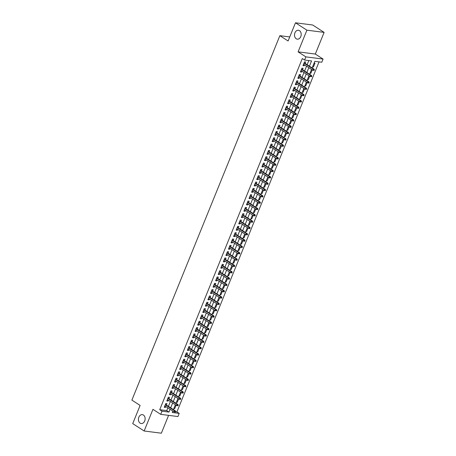 <?xml version="1.0" encoding="UTF-8"?>
<svg xmlns="http://www.w3.org/2000/svg" width="456" height="456" viewBox="0 0 456 456"><rect width="100%" height="100%" fill="white"/><g stroke="black" fill="none" stroke-linecap="round" stroke-linejoin="round"><path stroke-width="0.68" d="M143.418 415.034A4.486 3.334 97.3 0 1 144.94 420.261A4.486 3.334 97.3 0 1 141.206 423.533A4.486 3.334 97.3 0 1 140.129 423.134A4.486 3.334 97.3 0 1 138.613 417.913A4.486 3.334 97.3 0 1 142.346 414.635A4.486 3.334 97.3 0 1 143.418 415.034M299.495 30.666A4.486 3.334 97.3 0 1 301.011 35.887A4.486 3.334 97.3 0 1 297.283 39.165A4.486 3.334 97.3 0 1 296.206 38.766A4.486 3.334 97.3 0 1 294.69 33.544A4.486 3.334 97.3 0 1 298.418 30.267A4.486 3.334 97.3 0 1 299.495 30.666M175.526 411.734L176.922 411.91L179.208 413.387L177.92 416.55L160.711 414.35L162 411.187L168.976 412.082L170.094 409.317M289.742 36.936L279.87 35.676L131.887 400.111L140.112 405.43L132.724 423.618L144.147 431L161.356 433.2L168.6 415.359M279.87 35.676L288.095 40.989L295.482 22.8L312.691 25L324.113 32.382L306.905 30.181L298.104 51.853L305.868 56.875L323.082 59.069L321.793 62.233L314.817 61.343L312.143 67.927M298.104 51.853L315.313 54.053L324.113 32.382M315.313 54.053L323.082 59.069M176.922 411.91L319.052 61.885M295.482 22.8L306.905 30.181M166.377 405.042L166.947 403.645L165.785 403.497L164.24 407.293L165.403 407.442L165.779 406.524M168.948 398.715L169.512 397.318L168.35 397.17L166.81 400.966L167.973 401.115L168.344 400.197M171.519 392.388L172.083 390.991L170.92 390.843L169.381 394.639L170.544 394.788L170.915 393.87M174.084 386.061L174.654 384.664L173.491 384.516L171.946 388.312L173.109 388.461L173.485 387.543M176.654 379.734L177.224 378.337L176.062 378.189L174.517 381.985L175.68 382.134L176.056 381.216M179.225 373.407L179.789 372.01L178.627 371.862L177.088 375.658L178.25 375.807L178.621 374.889M181.796 367.08L182.36 365.683L181.197 365.535L179.658 369.332L180.821 369.48L181.192 368.562M184.361 360.753L184.931 359.356L183.768 359.208L182.223 363.005L183.386 363.153L183.762 362.235M186.931 354.426L187.501 353.029L186.339 352.881L184.794 356.677L185.957 356.826L186.327 355.908M189.502 348.099L190.066 346.702L188.904 346.554L187.365 350.35L188.527 350.499L188.898 349.581M192.073 341.772L192.637 340.375L191.474 340.227L189.935 344.023L191.098 344.172L191.469 343.254M194.638 335.445L195.208 334.048L194.045 333.9L192.5 337.697L193.663 337.845L194.039 336.927M197.209 329.118L197.773 327.721L196.61 327.573L195.071 331.369L196.234 331.518L196.604 330.6M199.779 322.791L200.344 321.394L199.181 321.246L197.642 325.042L198.805 325.191L199.175 324.273M202.344 316.464L202.914 315.067L201.751 314.919L200.207 318.715L201.37 318.864L201.746 317.946M204.915 310.137L205.485 308.74L204.322 308.592L202.777 312.388L203.94 312.537L204.316 311.619M207.486 303.81L208.05 302.413L206.887 302.265L205.348 306.062L206.511 306.21L206.881 305.292M210.056 297.483L210.621 296.087L209.458 295.938L207.919 299.734L209.082 299.883L209.452 298.965M212.621 291.156L213.191 289.76L212.029 289.611L210.484 293.407L211.647 293.556L212.023 292.638M215.192 284.829L215.762 283.432L214.599 283.284L213.055 287.08L214.217 287.229L214.588 286.311M217.763 278.502L218.327 277.105L217.164 276.957L215.625 280.753L216.788 280.902L217.159 279.984M220.333 272.175L220.898 270.779L219.735 270.63L218.196 274.426L219.359 274.575L219.729 273.657M222.898 265.848L223.468 264.451L222.306 264.303L220.761 268.099L221.924 268.248L222.3 267.33M225.469 259.521L226.033 258.125L224.871 257.976L223.332 261.772L224.494 261.921L224.865 261.003M228.04 253.194L228.604 251.797L227.441 251.649L225.902 255.445L227.065 255.594L227.436 254.676M230.605 246.867L231.175 245.47L230.012 245.322L228.467 249.118L229.63 249.267L230.006 248.349M233.176 240.54L233.746 239.143L232.583 238.995L231.038 242.791L232.201 242.94L232.577 242.022M235.746 234.213L236.311 232.816L235.148 232.668L233.609 236.464L234.772 236.613L235.142 235.695M238.317 227.886L238.881 226.489L237.718 226.341L236.179 230.137L237.342 230.286L237.713 229.368M240.882 221.559L241.452 220.162L240.289 220.014L238.744 223.81L239.907 223.959L240.283 223.041M243.453 215.232L244.023 213.835L242.86 213.687L241.315 217.483L242.478 217.632L242.848 216.714M246.023 208.905L246.588 207.508L245.425 207.36L243.886 211.156L245.049 211.305L245.419 210.387M248.594 202.578L249.158 201.181L247.996 201.033L246.457 204.829L247.619 204.978L247.99 204.06M251.159 196.251L251.729 194.855L250.566 194.706L249.022 198.502L250.184 198.651L250.561 197.733M253.73 189.924L254.294 188.527L253.131 188.379L251.592 192.175L252.755 192.324L253.126 191.406M256.3 183.597L256.865 182.2L255.702 182.052L254.163 185.849L255.326 185.997L255.696 185.079M258.865 177.27L259.435 175.873L258.273 175.725L256.728 179.521L257.891 179.67L258.267 178.752M261.436 170.943L262.006 169.546L260.843 169.398L259.299 173.195L260.461 173.343L260.838 172.425M264.007 164.616L264.571 163.22L263.408 163.071L261.869 166.867L263.032 167.016L263.403 166.098M266.578 158.289L267.142 156.892L265.979 156.744L264.44 160.54L265.603 160.689L265.973 159.771M269.143 151.962L269.713 150.565L268.55 150.417L267.005 154.213L268.168 154.362L268.544 153.444M271.713 145.635L272.283 144.238L271.12 144.09L269.576 147.886L270.739 148.035L271.109 147.117M274.284 139.308L274.848 137.911L273.685 137.763L272.146 141.559L273.309 141.708L273.68 140.79M276.855 132.981L277.419 131.584L276.256 131.436L274.717 135.232L275.88 135.381L276.25 134.463M279.42 126.654L279.99 125.257L278.827 125.109L277.282 128.905L278.445 129.054L278.821 128.136M281.99 120.327L282.555 118.93L281.392 118.782L279.853 122.578L281.016 122.727L281.386 121.809M284.561 114L285.125 112.603L283.963 112.455L282.424 116.251L283.586 116.4L283.957 115.482M287.126 107.673L287.696 106.276L286.533 106.128L284.989 109.924L286.151 110.073L286.528 109.155M289.697 101.346L290.267 99.949L289.104 99.801L287.559 103.597L288.722 103.746L289.098 102.828M292.267 95.019L292.832 93.622L291.669 93.474L290.13 97.27L291.293 97.419L291.663 96.501M294.838 88.692L295.402 87.295L294.24 87.147L292.701 90.944L293.863 91.092L294.234 90.174M297.403 82.365L297.973 80.969L296.81 80.82L295.266 84.616L296.428 84.765L296.805 83.847M299.974 76.038L300.544 74.641L299.381 74.493L297.836 78.289L298.999 78.438L299.37 77.52M302.545 69.711L303.109 68.314L301.946 68.166L300.407 71.962L301.57 72.111L301.94 71.193M312.719 66.508L313.443 66.969L314.982 63.173L314.121 63.065M310.154 72.835L310.872 73.296L312.263 69.876M307.583 79.162L308.302 79.623L309.692 76.203M305.013 85.489L305.731 85.95L307.122 82.53M302.448 91.816L303.166 92.277L304.551 88.857M299.877 98.143L300.595 98.604L301.986 95.184M297.306 104.47L298.024 104.931L299.415 101.511M294.736 110.797L295.454 111.258L296.845 107.838M292.171 117.124L292.889 117.585L294.28 114.165M289.6 123.451L290.318 123.912L291.709 120.492M287.029 129.778L287.747 130.239L289.138 126.819M284.458 136.105L285.182 136.566L286.567 133.146M281.893 142.432L282.612 142.893L284.002 139.473M279.323 148.759L280.041 149.22L281.432 145.8M276.752 155.086L277.47 155.553L278.861 152.127M274.187 161.413L274.905 161.88L276.29 158.454M271.616 167.74L272.335 168.207L273.725 164.781M269.046 174.067L269.764 174.534L271.155 171.108M266.475 180.394L267.193 180.861L268.584 177.435M263.91 186.721L264.628 187.188L266.019 183.762M261.339 193.048L262.058 193.515L263.448 190.089M258.769 199.375L259.487 199.842L260.878 196.416M256.198 205.702L256.922 206.169L258.307 202.743M253.633 212.029L254.351 212.496L255.742 209.07M251.062 218.356L251.78 218.823L253.171 215.397M248.491 224.683L249.21 225.15L250.6 221.724M245.921 231.01L246.645 231.477L248.03 228.051M243.356 237.337L244.074 237.804L245.465 234.378M240.785 243.664L241.503 244.131L242.894 240.705M238.214 249.991L238.933 250.458L240.323 247.032M235.649 256.318L236.368 256.785L237.758 253.359M233.079 262.645L233.797 263.112L235.188 259.686M230.508 268.972L231.226 269.439L232.617 266.013M227.937 275.299L228.661 275.766L230.046 272.34M225.372 281.626L226.09 282.093L227.481 278.667M222.802 287.953L223.52 288.42L224.911 284.994M220.231 294.28L220.949 294.747L222.34 291.321M217.66 300.607L218.384 301.074L219.769 297.648M215.095 306.934L215.813 307.401L217.204 303.975M212.524 313.261L213.243 313.728L214.633 310.302M209.954 319.588L210.672 320.055L212.063 316.629M207.389 325.915L208.107 326.382L209.498 322.956M204.818 332.242L205.536 332.709L206.927 329.283M202.247 338.569L202.966 339.036L204.356 335.61M199.677 344.896L200.401 345.363L201.786 341.937M197.112 351.223L197.83 351.69L199.221 348.264M194.541 357.55L195.259 358.017L196.65 354.591M191.97 363.877L192.688 364.344L194.079 360.918M189.4 370.204L190.123 370.671L191.509 367.245M186.835 376.531L187.553 376.998L188.944 373.572M184.264 382.858L184.982 383.325L186.373 379.899M181.693 389.185L182.411 389.652L183.802 386.226M179.128 395.512L179.846 395.979L181.237 392.553M176.557 401.839L177.276 402.306L178.666 398.88M172.687 411.369L173.411 411.46M312.577 66.861L313.443 66.969M310.006 73.188L310.872 73.296M307.441 79.515L308.302 79.623M304.87 85.842L305.731 85.95M302.299 92.169L303.166 92.277M299.734 98.496L300.595 98.604M297.164 104.823L298.024 104.931M294.593 111.15L295.454 111.258M292.022 117.477L292.889 117.585M289.457 123.804L290.318 123.912M286.887 130.131L287.747 130.239M284.316 136.458L285.182 136.566M281.745 142.785L282.612 142.893M279.18 149.112L280.041 149.22M276.61 155.439L277.47 155.553M274.039 161.766L274.905 161.88M271.474 168.093L272.335 168.207M268.903 174.42L269.764 174.534M266.332 180.747L267.193 180.861M263.762 187.074L264.628 187.188M261.197 193.401L262.058 193.515M258.626 199.728L259.487 199.842M256.055 206.055L256.922 206.169M253.485 212.382L254.351 212.496M250.92 218.709L251.78 218.823M248.349 225.036L249.21 225.15M245.778 231.363L246.645 231.477M243.213 237.69L244.074 237.804M240.643 244.017L241.503 244.131M238.072 250.344L238.933 250.458M235.501 256.671L236.368 256.785M232.936 262.998L233.797 263.112M230.365 269.325L231.226 269.439M227.795 275.652L228.661 275.766M225.224 281.979L226.09 282.093M222.659 288.306L223.52 288.42M220.088 294.633L220.949 294.747M217.518 300.96L218.384 301.074M214.947 307.287L215.813 307.401M212.382 313.614L213.243 313.728M209.811 319.941L210.672 320.055M207.241 326.268L208.107 326.382M204.676 332.595L205.536 332.709M202.105 338.922L202.966 339.036M199.534 345.249L200.401 345.363M196.963 351.576L197.83 351.69M194.398 357.903L195.259 358.017M191.828 364.23L192.688 364.344M189.257 370.557L190.123 370.671M186.686 376.89L187.553 376.998M184.121 383.217L184.982 383.325M181.551 389.544L182.411 389.652M178.98 395.871L179.846 395.979M176.415 402.198L177.276 402.306M173.844 408.525L174.705 408.633L176.096 405.207M309.43 66.177L311.562 60.927L304.585 60.038L302.299 58.562L159.714 409.71L166.691 410.605L167.814 407.841M168.412 406.359L170.379 401.514M170.983 400.032L172.949 395.187M173.554 393.705L175.52 388.86M176.119 387.378L178.085 382.533M178.689 381.051L180.656 376.206M181.26 374.724L183.226 369.879M183.831 368.397L185.797 363.552M186.396 362.07L188.362 357.225M188.966 355.743L190.933 350.898M191.537 349.416L193.504 344.571M194.102 343.089L196.074 338.244M196.673 336.762L198.639 331.917M199.243 330.435L201.21 325.59M201.814 324.108L203.781 319.263M204.379 317.781L206.346 312.936M206.95 311.454L208.916 306.609M209.521 305.127L211.487 300.282M212.091 298.8L214.058 293.955M214.656 292.473L216.623 287.628M217.227 286.146L219.194 281.301M219.798 279.819L221.764 274.974M222.363 273.492L224.335 268.647M224.933 267.165L226.9 262.32M227.504 260.838L229.471 255.993M230.075 254.511L232.041 249.666M232.64 248.184L234.606 243.339M235.21 241.857L237.177 237.012M237.781 235.53L239.748 230.685M240.352 229.203L242.318 224.358M242.917 222.876L244.883 218.031M245.488 216.549L247.454 211.704M248.058 210.222L250.025 205.377M250.623 203.895L252.595 199.05M253.194 197.568L255.16 192.723M255.765 191.241L257.731 186.396M258.335 184.914L260.302 180.069M260.9 178.587L262.867 173.742M263.471 172.26L265.438 167.415M266.042 165.933L268.008 161.088M268.612 159.606L270.579 154.761M271.177 153.279L273.144 148.434M273.748 146.952L275.715 142.107M276.319 140.625L278.285 135.78M278.89 134.298L280.856 129.453M281.455 127.971L283.421 123.126M284.025 121.644L285.992 116.799M286.596 115.317L288.562 110.472M289.161 108.99L291.133 104.145M291.732 102.663L293.698 97.818M294.302 96.336L296.269 91.491M296.873 90.009L298.84 85.164M299.438 83.682L301.405 78.837M302.009 77.355L303.975 72.51M304.579 71.028L306.546 66.183M307.15 64.695L308.82 60.58M305.115 63.384L305.68 61.987L304.517 61.839L302.978 65.635L304.141 65.784L304.511 64.866M160.711 414.35L152.948 409.334L144.147 431M159.714 409.71L162 411.187M304.585 60.038L305.868 56.875M172.807 411.073L172.231 412.498L179.208 413.387M311.545 69.409L309.573 74.254M308.974 75.736L307.008 80.581M306.403 82.063L304.437 86.908M303.833 88.39L301.866 93.235M301.268 94.717L299.301 99.562M298.697 101.044L296.731 105.889M296.126 107.371L294.16 112.216M293.556 113.698L291.589 118.543M290.991 120.025L289.024 124.87M288.42 126.352L286.453 131.197M285.849 132.679L283.883 137.524M283.284 139.006L281.312 143.851M280.714 145.333L278.747 150.178M278.143 151.66L276.176 156.505M275.572 157.987L273.606 162.832M273.007 164.314L271.041 169.159M270.436 170.647L268.47 175.486M267.866 176.974L265.899 181.813M265.295 183.301L263.329 188.14M262.73 189.628L260.764 194.467M260.159 195.955L258.193 200.794M257.589 202.282L255.622 207.121M255.024 208.609L253.051 213.448M252.453 214.936L250.486 219.775M249.882 221.263L247.916 226.102M247.312 227.59L245.345 232.429M244.747 233.917L242.78 238.756M242.176 240.244L240.209 245.083M239.605 246.571L237.639 251.41M237.034 252.898L235.068 257.737M234.469 259.225L232.503 264.064M231.899 265.552L229.932 270.397M229.328 271.879L227.362 276.724M226.763 278.206L224.791 283.051M224.192 284.533L222.226 289.378M221.622 290.86L219.655 295.705M219.051 297.187L217.084 302.032M216.486 303.514L214.514 308.359M213.915 309.841L211.949 314.686M211.345 316.168L209.378 321.013M208.774 322.495L206.807 327.34M206.209 328.822L204.242 333.667M203.638 335.149L201.672 339.994M201.067 341.476L199.101 346.321M198.497 347.803L196.53 352.648M195.932 354.13L193.965 358.975M193.361 360.457L191.395 365.302M190.79 366.784L188.824 371.629M188.225 373.111L186.253 377.956M185.655 379.438L183.688 384.283M183.084 385.765L181.117 390.61M180.513 392.092L178.547 396.937M177.948 398.419L175.982 403.264M175.378 404.746L173.411 409.591M170.698 407.835L172.664 402.99M173.269 401.508L175.235 396.663M175.834 395.181L177.8 390.336M178.404 388.854L180.371 384.009M180.975 382.527L182.941 377.682M183.546 376.2L185.512 371.355M186.111 369.873L188.077 365.028M188.681 363.546L190.648 358.701M191.252 357.219L193.219 352.374M193.817 350.892L195.789 346.047M196.388 344.565L198.354 339.72M198.958 338.238L200.925 333.393M201.529 331.911L203.496 327.066M204.094 325.584L206.066 320.739M206.665 319.257L208.631 314.412M209.236 312.93L211.202 308.085M211.806 306.603L213.773 301.758M214.371 300.276L216.338 295.431M216.942 293.949L218.908 289.104M219.513 287.622L221.479 282.777M222.083 281.295L224.05 276.45M224.648 274.968L226.615 270.123M227.219 268.641L229.186 263.796M229.79 262.314L231.756 257.469M232.355 255.987L234.327 251.142M234.925 249.66L236.892 244.815M237.496 243.333L239.463 238.488M240.067 237.006L242.033 232.161M242.632 230.679L244.598 225.834M245.203 224.352L247.169 219.507M247.773 218.025L249.74 213.18M250.344 211.698L252.31 206.853M252.909 205.371L254.875 200.526M255.48 199.044L257.446 194.199M258.05 192.717L260.017 187.872M260.615 186.39L262.588 181.545M263.186 180.063L265.153 175.218M265.757 173.736L267.723 168.891M268.327 167.409L270.294 162.564M270.892 161.082L272.859 156.237M273.463 154.755L275.43 149.91M276.034 148.428L278 143.583M278.605 142.101L280.571 137.256M281.17 135.774L283.136 130.929M283.74 129.447L285.707 124.602M286.311 123.12L288.277 118.275M288.876 116.793L290.848 111.948M291.447 110.466L293.413 105.621M294.017 104.139L295.984 99.294M296.588 97.812L298.555 92.967M299.153 91.485L301.12 86.64M301.724 85.158L303.69 80.313M304.294 78.831L306.261 73.986M306.865 72.504L308.832 67.659M166.691 410.605L168.976 412.082M303.172 65.157L304.141 65.784M173.987 408.166L174.705 408.633M300.601 71.484L301.57 72.111M298.03 77.811L298.999 78.438M295.459 84.138L296.428 84.765M292.894 90.465L293.863 91.092M290.324 96.792L291.293 97.419M287.753 103.119L288.722 103.746M285.188 109.446L286.151 110.073M282.617 115.773L283.586 116.4M280.047 122.1L281.016 122.727M277.476 128.427L278.445 129.054M274.911 134.754L275.88 135.381M272.34 141.081L273.309 141.708M269.77 147.408L270.739 148.035M267.199 153.735L268.168 154.362M264.634 160.062L265.603 160.689M262.063 166.389L263.032 167.016M259.492 172.716L260.461 173.343M256.922 179.043L257.891 179.67M254.357 185.37L255.326 185.997M251.786 191.697L252.755 192.324M249.215 198.024L250.184 198.651M246.65 204.351L247.619 204.978M244.08 210.678L245.049 211.305M241.509 217.005L242.478 217.632M238.938 223.332L239.907 223.959M236.373 229.659L237.342 230.286M233.803 235.986L234.772 236.613M231.232 242.313L232.201 242.94M228.661 248.64L229.63 249.267M226.096 254.967L227.065 255.594M223.525 261.294L224.494 261.921M220.955 267.621L221.924 268.248M218.39 273.948L219.359 274.575M215.819 280.275L216.788 280.902M213.248 286.602L214.217 287.229M210.678 292.929L211.647 293.556M208.113 299.256L209.082 299.883M205.542 305.583L206.511 306.21M202.971 311.91L203.94 312.537M200.401 318.237L201.37 318.864M197.836 324.564L198.805 325.191M195.265 330.891L196.234 331.518M192.694 337.218L193.663 337.845M190.129 343.545L191.098 344.172M187.558 349.877L188.527 350.499M184.988 356.204L185.957 356.826M182.417 362.531L183.386 363.153M179.852 368.858L180.821 369.48M177.281 375.185L178.25 375.807M174.711 381.512L175.68 382.134M172.14 387.839L173.109 388.461M169.575 394.166L170.544 394.788M167.004 400.493L167.973 401.115M164.434 406.82L165.403 407.442M313.91 69.728L313.654 70.361L314.116 70.418L314.372 69.785L313.232 69.067L312.77 70.201L303.542 64.239M304.004 63.099L313.232 69.067L314.07 69.169L304.146 62.757M314.372 69.785L314.07 69.169M312.77 70.201L313.654 70.361M311.34 76.055L311.083 76.688L311.551 76.745L311.807 76.112L310.661 75.394L310.2 76.528L300.971 70.566M301.433 69.426L310.661 75.394L311.499 75.496L301.576 69.084M311.807 76.112L311.499 75.496M310.2 76.528L311.083 76.688M308.769 82.382L308.512 83.015L308.98 83.072L309.236 82.439L308.091 81.721L307.629 82.861L298.406 76.893M298.868 75.753L308.091 81.721L308.929 81.823L299.005 75.411M309.236 82.439L308.929 81.823M307.629 82.861L308.512 83.015M306.204 88.709L305.942 89.342L306.409 89.399L306.666 88.766L305.526 88.048L305.064 89.188L295.836 83.22M296.297 82.08L305.526 88.048L306.364 88.15L296.434 81.738M306.666 88.766L306.364 88.15M305.064 89.188L305.942 89.342M303.633 95.036L303.377 95.669L303.838 95.726L304.095 95.093L302.955 94.375L302.493 95.515L293.265 89.547M293.727 88.407L302.955 94.375L303.793 94.477L293.869 88.065M304.095 95.093L303.793 94.477M302.493 95.515L303.377 95.669M301.063 101.363L300.806 101.996L301.273 102.053L301.53 101.42L300.384 100.702L299.923 101.842L290.694 95.874M291.156 94.734L300.384 100.702L301.222 100.804L291.298 94.392M301.53 101.42L301.222 100.804M299.923 101.842L300.806 101.996M298.492 107.69L298.235 108.323L298.703 108.38L298.959 107.747L297.819 107.029L297.352 108.169L288.129 102.201M288.591 101.061L297.819 107.029L298.651 107.131L288.728 100.719M298.959 107.747L298.651 107.131M297.352 108.169L298.235 108.323M295.927 114.017L295.67 114.65L296.132 114.707L296.389 114.074L295.249 113.356L294.787 114.496L285.559 108.528M286.02 107.388L295.249 113.356L296.087 113.464L286.163 107.046M296.389 114.074L296.087 113.464M294.787 114.496L295.67 114.65M293.356 120.344L293.1 120.977L293.561 121.034L293.818 120.401L292.678 119.683L292.216 120.823L282.988 114.855M283.45 113.715L292.678 119.683L293.516 119.791L283.592 113.373M293.818 120.401L293.516 119.791M292.216 120.823L293.1 120.977M290.785 126.671L290.529 127.304L290.996 127.361L291.253 126.728L290.107 126.01L289.645 127.15L280.417 121.182M280.885 120.042L290.107 126.01L290.945 126.118L281.021 119.7M291.253 126.728L290.945 126.118M289.645 127.15L290.529 127.304M288.215 132.998L287.958 133.631L288.426 133.688L288.682 133.055L287.542 132.337L287.075 133.477L277.852 127.509M278.314 126.369L287.542 132.337L288.38 132.445L278.451 126.027M288.682 133.055L288.38 132.445M287.075 133.477L287.958 133.631M285.65 139.325L285.393 139.958L285.855 140.015L286.111 139.382L284.971 138.664L284.51 139.804L275.281 133.836M275.743 132.696L284.971 138.664L285.809 138.772L275.886 132.354M286.111 139.382L285.809 138.772M284.51 139.804L285.393 139.958M283.079 145.652L282.823 146.285L283.29 146.342L283.546 145.709L282.401 144.991L281.939 146.131L272.711 140.163M273.172 139.023L282.401 144.991L283.239 145.099L273.315 138.681M283.546 145.709L283.239 145.099M281.939 146.131L282.823 146.285M280.508 151.979L280.252 152.612L280.719 152.669L280.976 152.036L279.83 151.318L279.368 152.458L270.146 146.49M270.607 145.35L279.83 151.318L280.668 151.426L270.744 145.008M280.976 152.036L280.668 151.426M279.368 152.458L280.252 152.612M277.943 158.306L277.681 158.939L278.149 158.996L278.405 158.363L277.265 157.645L276.803 158.785L267.575 152.817M268.037 151.677L277.265 157.645L278.103 157.753L268.174 151.335M278.405 158.363L278.103 157.753M276.803 158.785L277.681 158.939M275.373 164.633L275.116 165.266L275.578 165.323L275.834 164.69L274.694 163.972L274.233 165.112L265.004 159.144M265.466 158.004L274.694 163.972L275.532 164.08L265.609 157.662M275.834 164.69L275.532 164.08M274.233 165.112L275.116 165.266M272.802 170.96L272.545 171.593L273.013 171.65L273.269 171.017L272.124 170.299L271.662 171.439L262.434 165.471M262.895 164.331L272.124 170.299L272.962 170.407L263.038 163.989M273.269 171.017L272.962 170.407M271.662 171.439L272.545 171.593M270.231 177.287L269.975 177.92L270.442 177.977L270.699 177.344L269.559 176.626L269.091 177.766L259.869 171.798M260.33 170.658L269.559 176.626L270.391 176.734L260.467 170.316M270.699 177.344L270.391 176.734M269.091 177.766L269.975 177.92M267.666 183.614L267.41 184.247L267.871 184.304L268.128 183.671L266.988 182.953L266.526 184.093L257.298 178.125M257.76 176.985L266.988 182.953L267.826 183.061L257.902 176.643M268.128 183.671L267.826 183.061M266.526 184.093L267.41 184.247M265.096 189.941L264.839 190.574L265.301 190.631L265.557 189.998L264.417 189.28L263.956 190.42L254.727 184.452M255.189 183.312L264.417 189.28L265.255 189.388L255.331 182.97M265.557 189.998L265.255 189.388M263.956 190.42L264.839 190.574M262.525 196.268L262.268 196.901L262.736 196.958L262.992 196.325L261.847 195.607L261.385 196.747L252.157 190.779M252.624 189.639L261.847 195.607L262.685 195.715L252.761 189.297M262.992 196.325L262.685 195.715M261.385 196.747L262.268 196.901M259.954 202.595L259.698 203.228L260.165 203.285L260.422 202.652L259.282 201.934L258.814 203.074L249.592 197.106M250.053 195.966L259.282 201.934L260.114 202.042L250.19 195.624M260.422 202.652L260.114 202.042M258.814 203.074L259.698 203.228M257.389 208.922L257.133 209.555L257.594 209.612L257.851 208.979L256.711 208.261L256.249 209.401L247.021 203.433M247.483 202.293L256.711 208.261L257.549 208.369L247.625 201.951M257.851 208.979L257.549 208.369M256.249 209.401L257.133 209.555M254.818 215.249L254.562 215.882L255.024 215.939L255.286 215.306L254.14 214.588L253.678 215.728L244.45 209.76M244.912 208.62L254.14 214.588L254.978 214.696L245.054 208.278M255.286 215.306L254.978 214.696M253.678 215.728L254.562 215.882M252.248 221.576L251.991 222.209L252.459 222.266L252.715 221.633L251.57 220.915L251.108 222.055L241.885 216.087M242.347 214.947L251.57 220.915L252.407 221.023L242.484 214.605M252.715 221.633L252.407 221.023M251.108 222.055L251.991 222.209M249.683 227.903L249.421 228.536L249.888 228.593L250.144 227.96L249.004 227.242L248.543 228.382L239.314 222.414M239.776 221.274L249.004 227.242L249.842 227.35L239.913 220.932M250.144 227.96L249.842 227.35M248.543 228.382L249.421 228.536M247.112 234.23L246.856 234.863L247.317 234.92L247.574 234.287L246.434 233.569L245.972 234.709L236.744 228.741M237.205 227.607L246.434 233.569L247.272 233.677L237.348 227.259M247.574 234.287L247.272 233.677M245.972 234.709L246.856 234.863M244.541 240.557L244.285 241.19L244.752 241.247L245.009 240.614L243.863 239.896L243.401 241.036L234.173 235.068M234.635 233.934L243.863 239.896L244.701 240.004L234.777 233.586M245.009 240.614L244.701 240.004M243.401 241.036L244.285 241.19M241.971 246.884L241.714 247.517L242.182 247.574L242.438 246.941L241.298 246.223L240.831 247.363L231.608 241.395M232.07 240.261L241.298 246.223L242.13 246.331L232.207 239.913M242.438 246.941L242.13 246.331M240.831 247.363L241.714 247.517M239.406 253.211L239.149 253.844L239.611 253.901L239.867 253.268L238.727 252.55L238.266 253.69L229.037 247.722M229.499 246.588L238.727 252.55L239.565 252.658L229.636 246.24M239.867 253.268L239.565 252.658M238.266 253.69L239.149 253.844M236.835 259.538L236.578 260.171L237.04 260.228L237.297 259.595L236.157 258.877L235.695 260.017L226.467 254.049M226.928 252.915L236.157 258.877L236.995 258.985L227.071 252.567M237.297 259.595L236.995 258.985M235.695 260.017L236.578 260.171M234.264 265.865L234.008 266.498L234.475 266.555L234.732 265.922L233.586 265.204L233.124 266.344L223.896 260.376M224.363 259.242L233.586 265.204L234.424 265.312L224.5 258.894M234.732 265.922L234.424 265.312M233.124 266.344L234.008 266.498M231.694 272.192L231.437 272.825L231.904 272.882L232.161 272.249L231.021 271.531L230.554 272.671L221.331 266.703M221.793 265.569L231.021 271.531L231.853 271.639L221.929 265.221M232.161 272.249L231.853 271.639M230.554 272.671L231.437 272.825M229.129 278.519L228.872 279.152L229.334 279.209L229.59 278.576L228.45 277.858L227.989 278.998L218.76 273.03M219.222 271.896L228.45 277.858L229.288 277.966L219.364 271.548M229.59 278.576L229.288 277.966M227.989 278.998L228.872 279.152M226.558 284.846L226.301 285.479L226.763 285.536L227.025 284.903L225.88 284.185L225.418 285.325L216.19 279.357M216.651 278.223L225.88 284.185L226.717 284.293L216.794 277.875M227.025 284.903L226.717 284.293M225.418 285.325L226.301 285.479M223.987 291.173L223.731 291.806L224.198 291.863L224.455 291.23L223.309 290.512L222.847 291.652L213.619 285.684M214.086 284.55L223.309 290.512L224.147 290.62L214.223 284.202M224.455 291.23L224.147 290.62M222.847 291.652L223.731 291.806M221.416 297.5L221.16 298.133L221.627 298.19L221.884 297.557L220.744 296.839L220.282 297.979L211.054 292.011M211.516 290.877L220.744 296.839L221.582 296.947L211.652 290.529M221.884 297.557L221.582 296.947M220.282 297.979L221.16 298.133M218.851 303.827L218.595 304.46L219.057 304.517L219.313 303.884L218.173 303.166L217.711 304.306L208.483 298.338M208.945 297.204L218.173 303.166L219.011 303.274L209.087 296.856M219.313 303.884L219.011 303.274M217.711 304.306L218.595 304.46M216.281 310.154L216.024 310.787L216.492 310.844L216.748 310.211L215.602 309.493L215.141 310.633L205.912 304.665M206.374 303.531L215.602 309.493L216.44 309.601L206.517 303.183M216.748 310.211L216.44 309.601M215.141 310.633L216.024 310.787M213.71 316.481L213.454 317.114L213.921 317.171L214.177 316.538L213.037 315.82L212.57 316.96L203.347 310.992M203.809 309.858L213.037 315.82L213.87 315.928L203.946 309.51M214.177 316.538L213.87 315.928M212.57 316.96L213.454 317.114M211.145 322.808L210.889 323.441L211.35 323.498L211.607 322.865L210.467 322.147L210.005 323.287L200.777 317.319M201.238 316.185L210.467 322.147L211.305 322.255L201.375 315.837M211.607 322.865L211.305 322.255M210.005 323.287L210.889 323.441M208.574 329.135L208.318 329.768L208.78 329.825L209.036 329.192L207.896 328.474L207.434 329.614L198.206 323.646M198.668 322.512L207.896 328.474L208.734 328.582L198.81 322.164M209.036 329.192L208.734 328.582M207.434 329.614L208.318 329.768M206.004 335.462L205.747 336.095L206.215 336.152L206.471 335.519L205.325 334.801L204.864 335.941L195.635 329.973M196.103 328.839L205.325 334.801L206.163 334.909L196.24 328.491M206.471 335.519L206.163 334.909M204.864 335.941L205.747 336.095M203.433 341.789L203.176 342.422L203.644 342.479L203.9 341.846L202.76 341.128L202.293 342.268L193.07 336.3M193.532 335.166L202.76 341.128L203.593 341.236L193.669 334.818M203.9 341.846L203.593 341.236M202.293 342.268L203.176 342.422M200.868 348.116L200.611 348.749L201.073 348.806L201.33 348.173L200.19 347.455L199.728 348.595L190.5 342.627M190.961 341.493L200.19 347.455L201.028 347.563L191.104 341.145M201.33 348.173L201.028 347.563M199.728 348.595L200.611 348.749M198.297 354.443L198.041 355.076L198.502 355.133L198.765 354.5L197.619 353.782L197.157 354.922L187.929 348.954M188.391 347.82L197.619 353.782L198.457 353.89L188.533 347.472M198.765 354.5L198.457 353.89M197.157 354.922L198.041 355.076M195.727 360.77L195.47 361.403L195.937 361.46L196.194 360.827L195.048 360.109L194.587 361.249L185.358 355.281M185.826 354.147L195.048 360.109L195.886 360.217L185.962 353.799M196.194 360.827L195.886 360.217M194.587 361.249L195.47 361.403M193.156 367.097L192.899 367.73L193.367 367.787L193.623 367.154L192.483 366.436L192.022 367.576L182.793 361.614M183.255 360.474L192.483 366.436L193.321 366.544L183.392 360.126M193.623 367.154L193.321 366.544M192.022 367.576L192.899 367.73M190.591 373.424L190.334 374.057L190.796 374.114L191.053 373.481L189.913 372.763L189.451 373.903L180.223 367.941M180.684 366.801L189.913 372.763L190.75 372.871L180.827 366.453M191.053 373.481L190.75 372.871M189.451 373.903L190.334 374.057M188.02 379.751L187.764 380.384L188.231 380.447L188.488 379.814L187.342 379.09L186.88 380.23L177.652 374.268M178.114 373.128L187.342 379.09L188.18 379.198L178.256 372.78M188.488 379.814L188.18 379.198M186.88 380.23L187.764 380.384M185.45 386.078L185.193 386.711L185.66 386.773L185.917 386.141L184.771 385.417L184.309 386.557L175.087 380.595M175.549 379.455L184.771 385.417L185.609 385.525L175.685 379.107M185.917 386.141L185.609 385.525M184.309 386.557L185.193 386.711M182.885 392.405L182.628 393.038L183.09 393.1L183.346 392.468L182.206 391.744L181.744 392.884L172.516 386.922M172.978 385.782L182.206 391.744L183.044 391.852L173.115 385.434M183.346 392.468L183.044 391.852M181.744 392.884L182.628 393.038M180.314 398.732L180.057 399.365L180.519 399.427L180.775 398.795L179.635 398.071L179.174 399.211L169.945 393.249M170.407 392.109L179.635 398.071L180.473 398.179L170.55 391.761M180.775 398.795L180.473 398.179M179.174 399.211L180.057 399.365M177.743 405.059L177.487 405.692L177.954 405.754L178.21 405.122L177.065 404.398L176.603 405.538L167.375 399.576M167.842 398.436L177.065 404.398L177.903 404.506L167.979 398.088M178.21 405.122L177.903 404.506M176.603 405.538L177.487 405.692M175.172 411.386L174.916 412.019L175.383 412.082L175.64 411.449L174.5 410.725L174.032 411.865L164.81 405.903M165.271 404.763L174.5 410.725L175.332 410.833L165.408 404.415M175.64 411.449L175.332 410.833M174.032 411.865L174.916 412.019"/></g></svg>
